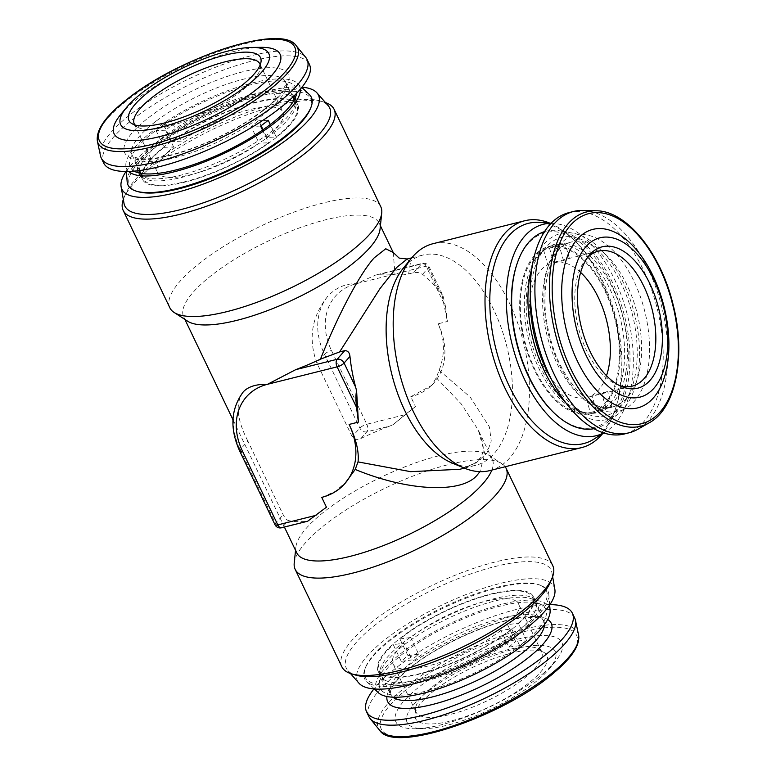 <?xml version="1.0" encoding="UTF-8"?>
<svg xmlns="http://www.w3.org/2000/svg" width="776" height="776" viewBox="0 0 776 776"><rect width="100%" height="100%" fill="white"/><g stroke="black" fill="none" stroke-linecap="round" stroke-linejoin="round"><path stroke-width="0.58" stroke-dasharray="3.88 2.91" d="M260.202 64.835A69.597 20.448 154.4 0 1 260.416 67.657A69.597 20.448 154.4 0 1 218.948 105.672A69.597 20.448 154.4 0 1 150.408 129.214A69.597 20.448 154.4 0 1 136.886 126.847A69.597 20.448 154.4 0 1 134.82 124.907M164.095 147.343L173.611 146.926A69.597 20.448 -25.6 0 0 157.412 172.243A69.597 20.448 -25.6 0 0 173.494 177.403A69.597 20.448 -25.6 0 0 259.087 143.191L268.603 142.784A85.001 24.977 -25.6 0 1 191.643 179.916A85.001 24.977 -25.6 0 1 143.521 178.897A85.001 24.977 -25.6 0 1 164.095 147.343L156.083 130.62A85.001 24.977 154.4 0 1 159.788 127.739A85.001 24.977 154.4 0 1 163.736 124.849L171.739 141.571A85.001 24.977 -25.6 0 1 248.708 104.43A85.001 24.977 -25.6 0 1 296.83 105.449A85.001 24.977 -25.6 0 1 276.256 137.003L266.74 137.42L263.054 129.747M261.114 125.683L258.728 120.697A69.597 20.448 154.4 0 1 251.075 126.478L259.087 143.191M266.74 137.42A69.597 20.448 -25.6 0 0 282.939 112.103A69.597 20.448 -25.6 0 0 266.847 106.952A69.597 20.448 -25.6 0 0 181.254 141.154L171.739 141.571M120.61 114.654A92.024 27.044 154.4 0 1 140.378 96.457A92.024 27.044 154.4 0 1 261.114 47.336M100.492 155.763A114.091 33.523 154.4 0 1 133.85 111.802A114.091 33.523 154.4 0 1 235.691 60.121A114.091 33.523 154.4 0 1 305.754 57.414M103.615 162.95A114.091 33.523 154.4 0 1 136.207 116.72A114.091 33.523 154.4 0 1 241.54 63.962A114.091 33.523 154.4 0 1 309.401 64.359M262.53 130.106L268.603 142.784M544.49 624.554A85.001 24.977 -25.6 0 0 543.743 620.8L532.433 597.2A85.001 24.977 154.4 0 0 479.558 597.617A85.001 24.977 154.4 0 0 399.902 638.929L407.914 655.652A85.001 24.977 -25.6 0 0 404.441 658.504A85.001 24.977 -25.6 0 0 401.24 661.336L393.228 644.613L404.015 643.188L412.027 659.901L401.24 661.336M532.433 597.2A85.001 24.977 154.4 0 1 518.329 623.235L526.341 639.948L515.555 641.383L507.543 624.661L518.329 623.235M519.668 645.632L508.881 647.068L500.869 630.345L511.656 628.919L519.668 645.632A85.001 24.977 -25.6 0 0 523.131 642.78A85.001 24.977 -25.6 0 0 526.341 639.948M399.902 638.929L410.688 637.503A69.597 20.448 154.4 0 1 496.475 599.237A69.597 20.448 154.4 0 1 518.543 603.854A69.597 20.448 154.4 0 1 507.543 624.661M508.881 647.068A69.597 20.448 -25.6 0 0 515.555 641.383M500.869 630.345A69.597 20.448 154.4 0 1 415.082 668.602A69.597 20.448 154.4 0 1 393.015 663.994A69.597 20.448 154.4 0 1 404.015 643.188M438.168 716.801A69.597 20.448 -25.6 0 0 509.628 688.545A69.597 20.448 -25.6 0 0 541.629 652.044A69.597 20.448 -25.6 0 0 539.068 649.25A69.597 20.448 -25.6 0 0 519.561 647.427A69.597 20.448 -25.6 0 0 453.165 672.617A69.597 20.448 -25.6 0 0 415.529 708.439A69.597 20.448 -25.6 0 0 416.101 712.184A69.597 20.448 -25.6 0 0 438.168 716.801M438.605 723.358A72.886 21.418 -25.6 0 0 518.484 690.504A72.886 21.418 -25.6 0 0 544.277 652.606A72.886 21.418 -25.6 0 0 523.848 650.705A72.886 21.418 -25.6 0 0 454.309 677.089A72.886 21.418 -25.6 0 0 414.888 714.599A72.886 21.418 -25.6 0 0 438.605 723.358M574.686 618.065A114.091 33.523 -25.6 0 0 500.384 619.704A114.091 33.523 -25.6 0 0 392.142 677.923A114.091 33.523 -25.6 0 0 368.91 716.655M549.922 604.62A114.091 33.523 -25.6 0 0 389.785 673.005A114.091 33.523 -25.6 0 0 373.945 688.933M538.583 679.427A82.149 24.134 -25.6 0 0 549.486 668.572A82.149 24.134 -25.6 0 0 520.929 647.523A82.149 24.134 -25.6 0 0 423.871 694.636A82.149 24.134 -25.6 0 0 424.065 728.664A82.149 24.134 -25.6 0 0 538.583 679.427M543.122 673.597A92.024 27.044 -25.6 0 0 555.335 661.443A92.024 27.044 -25.6 0 0 523.344 637.862A92.024 27.044 -25.6 0 0 414.617 690.63A92.024 27.044 -25.6 0 0 414.84 728.761A92.024 27.044 -25.6 0 0 543.122 673.597M540.92 604.533A91.84 26.985 -25.6 0 0 449.168 625.31A91.84 26.985 -25.6 0 0 379.26 683.413A91.84 26.985 -25.6 0 0 384.77 692.822A91.84 26.985 -25.6 0 0 490.956 664.518A91.84 26.985 -25.6 0 0 542.288 605.299A91.84 26.985 -25.6 0 0 540.92 604.533M382.558 675.324A86.136 25.307 154.4 0 1 378.096 671.143A86.136 25.307 154.4 0 1 436.102 615.465A86.136 25.307 154.4 0 1 528.999 592.515A86.136 25.307 154.4 0 1 533.461 596.705A86.136 25.307 154.4 0 1 475.455 652.383A86.136 25.307 154.4 0 1 382.558 675.324M550.097 610.363A95.836 28.159 -25.6 0 0 544.315 602.612A95.836 28.159 -25.6 0 0 436.257 630.636A95.836 28.159 -25.6 0 0 378.319 692.667M369.9 683.821A101.617 29.857 -25.6 0 0 474.437 659.338A101.617 29.857 -25.6 0 0 548.797 594.358A101.617 29.857 -25.6 0 0 542.667 586.132A101.617 29.857 -25.6 0 0 539.524 584.91A101.617 29.857 -25.6 0 0 443.377 608.044A101.617 29.857 -25.6 0 0 365.108 668.485A101.617 29.857 -25.6 0 0 366.66 681.619A101.617 29.857 -25.6 0 0 369.9 683.821M541.124 585.667A100.405 29.498 154.4 0 1 488.599 650.075A100.405 29.498 154.4 0 1 370.433 682.182A100.405 29.498 154.4 0 1 365.7 667.03A100.405 29.498 154.4 0 1 443.028 607.317A100.405 29.498 154.4 0 1 538.02 584.464A100.405 29.498 154.4 0 1 541.124 585.667M134.2 171.127A91.84 26.985 154.4 0 1 133.656 170.798A91.84 26.985 154.4 0 1 132.473 154.143A91.84 26.985 154.4 0 1 225.932 92.635A91.84 26.985 154.4 0 1 296.684 92.683A91.84 26.985 154.4 0 1 296.607 93.314M144.549 167.238A86.136 25.307 -25.6 0 0 142.493 179.392A86.136 25.307 -25.6 0 0 215.097 172.088A86.136 25.307 -25.6 0 0 295.792 117.108A86.136 25.307 -25.6 0 0 297.858 104.954A86.136 25.307 -25.6 0 0 225.244 112.258A86.136 25.307 -25.6 0 0 144.549 167.238M128.622 171.447A95.836 28.159 154.4 0 1 125.858 165.734A95.836 28.159 154.4 0 1 128.971 155.307A95.836 28.159 154.4 0 1 213.866 96.175A95.836 28.159 154.4 0 1 297.625 83.43A95.836 28.159 154.4 0 1 300.351 89.172M127.157 181.739A101.617 29.857 154.4 0 1 130.455 170.691A101.617 29.857 154.4 0 1 220.471 107.99A101.617 29.857 154.4 0 1 309.294 94.478M310.255 109.067A100.405 29.498 -25.6 0 0 240.211 101.966A100.405 29.498 -25.6 0 0 132.036 171.389A100.405 29.498 -25.6 0 0 137.934 191.633M126.022 171.486A108.96 32.02 154.4 0 1 264.917 91.597A108.96 32.02 154.4 0 1 302.01 87.164M124.005 203.341A113.538 33.358 154.4 0 1 125.373 194.359A113.538 33.358 154.4 0 1 273.86 104.217A113.538 33.358 154.4 0 1 320.245 100.996A113.538 33.358 154.4 0 1 328.102 105.555M123.326 199.451A116.943 34.357 154.4 0 1 123.723 198.413A116.943 34.357 154.4 0 1 133.579 183.65A116.943 34.357 154.4 0 1 276.663 105.565A116.943 34.357 154.4 0 1 324.436 102.248A116.943 34.357 154.4 0 1 325.493 102.587M551.086 223.333A108.96 59.461 -104.1 0 1 553.851 223.42A108.96 59.461 -104.1 0 1 614.582 279.428A108.96 59.461 -104.1 0 1 605.949 431.572A108.96 59.461 -104.1 0 1 603.553 432.94M539.272 222.411A113.538 61.964 -104.1 0 1 574.143 240.114A113.538 61.964 -104.1 0 1 602.554 280.786A113.538 61.964 -104.1 0 1 615.989 407.284A113.538 61.964 -104.1 0 1 593.562 439.323M549.893 223.149A116.943 63.816 -104.1 0 1 571.931 238.009A116.943 63.816 -104.1 0 1 601.187 279.894A116.943 63.816 -104.1 0 1 615.028 410.194A116.943 63.816 -104.1 0 1 602.593 433.677M554.85 589.382A108.96 32.02 -25.6 0 0 500.52 583.339A108.96 32.02 -25.6 0 0 394.732 632.421A108.96 32.02 -25.6 0 0 358.987 683.22M550.582 581.738A113.538 33.358 -25.6 0 0 551.949 572.756A113.538 33.358 -25.6 0 0 495.33 566.461A113.538 33.358 -25.6 0 0 385.09 617.599A113.538 33.358 -25.6 0 0 347.852 670.542A113.538 33.358 -25.6 0 0 355.699 675.101M552.774 565.714A116.943 34.357 -25.6 0 0 495.321 561.95A116.943 34.357 -25.6 0 0 352.246 640.035A116.943 34.357 -25.6 0 0 341.838 666.768M380.065 229.036A108.388 31.845 -25.6 0 0 379.173 223.197A108.388 31.845 -25.6 0 0 297.538 228.61A108.388 31.845 -25.6 0 0 193.321 292.086A108.388 31.845 -25.6 0 0 183.679 316.86A108.388 31.845 -25.6 0 0 187.676 321.215M380.774 206.726A116.943 34.357 -25.6 0 0 292.688 212.566A116.943 34.357 -25.6 0 0 180.245 281.048A116.943 34.357 -25.6 0 0 169.847 307.781M296.772 552.9A108.388 31.845 154.4 0 1 295.879 547.061A108.388 31.845 154.4 0 1 306.413 528.126A108.388 31.845 154.4 0 1 401.89 468.035A108.388 31.845 154.4 0 1 488.269 454.881A108.388 31.845 154.4 0 1 492.265 459.237A108.388 31.845 154.4 0 1 491.868 470.081M294.22 563.075A116.943 34.357 154.4 0 1 305.579 542.637A116.943 34.357 154.4 0 1 408.593 477.803A116.943 34.357 154.4 0 1 501.8 463.621A116.943 34.357 154.4 0 1 505.176 466.754M393.209 252.491L395.062 274.84A108.388 31.845 -25.6 0 0 380.075 274.306L375.671 275.034L356.562 283.638C345.184 283.541 335.513 287.847 327.559 296.577C311.642 316.666 308.072 338.802 316.831 362.964L324.494 354.312L359.831 428.071A5.704 4.481 -138.5 0 0 366.825 431.825L389.63 426.121A108.388 31.845 -25.6 0 0 360.947 438.469C357.358 440.157 354.428 439.575 352.178 436.723L316.831 362.964M389.63 426.121L393.025 424.734L405.072 414.685L366.815 424.259L331.468 350.5A62.749 49.247 41.5 0 1 356.562 283.638L426.121 266.226L445.56 306.801L447.403 321.477L438.13 323.805C444.823 339.073 445.152 354.554 439.109 370.249L436.277 377.776L431.718 385.391L410.756 396.74L415.47 406.575L393.025 424.734M436.277 377.776L461.284 403.947L478.278 430.04L484.806 453.756L479.898 471.653M452.088 463.02A108.388 59.151 75.9 0 0 475.591 465.338A108.388 59.151 75.9 0 0 493.779 309.876A108.388 59.151 75.9 0 0 422.949 255.052A108.388 59.151 75.9 0 0 403.307 268.166M492.265 459.237L478.278 430.04C483.409 442.601 484.602 450.875 481.857 454.843C479.151 459.256 478.695 463.563 459.838 469.276L476.105 462.913L486.833 453.3L491.247 441.001L489.375 426.878L470.188 397.07L439.109 370.249M489.714 470.625A116.943 63.816 75.9 0 0 509.337 302.882A116.943 63.816 75.9 0 0 432.921 243.732M530.347 295.52A91.84 50.12 -104.1 0 1 531.812 280.621A91.84 50.12 -104.1 0 1 544.81 248.553A91.84 50.12 -104.1 0 1 609.325 263.413A91.84 50.12 -104.1 0 1 635.689 372.441A91.84 50.12 -104.1 0 1 586.132 413.666A91.84 50.12 -104.1 0 1 551.251 379.037M531.987 267.71A95.836 52.302 -104.1 0 1 573.163 233.198A95.836 52.302 -104.1 0 1 637.95 374.439A95.836 52.302 -104.1 0 1 618.385 413.841A95.836 52.302 -104.1 0 1 565.791 402.802M544.568 231.626A101.617 55.455 -104.1 0 1 559.612 230.802A101.617 55.455 -104.1 0 1 628.298 380.57A101.617 55.455 -104.1 0 1 607.55 422.348A101.617 55.455 -104.1 0 1 593.892 428.701M618.55 373.072A86.136 47.006 -104.1 0 1 590.749 413.579A86.136 47.006 -104.1 0 1 537.855 376.612A86.136 47.006 -104.1 0 1 521.132 286.955A86.136 47.006 -104.1 0 1 548.923 246.448A86.136 47.006 -104.1 0 1 601.817 283.415A86.136 47.006 -104.1 0 1 618.55 373.072M516.729 264.761A100.405 54.786 -104.1 0 1 589.149 250.638A100.405 54.786 -104.1 0 1 626.61 380.201A100.405 54.786 -104.1 0 1 553.725 412.589M619.423 385.526A69.597 37.975 -104.1 0 1 617.095 384.663A69.597 37.975 -104.1 0 1 579.604 332.167A69.597 37.975 -104.1 0 1 585.773 259.543A69.597 37.975 -104.1 0 1 587.422 257.69M569.031 212.605A114.091 62.264 -104.1 0 1 656.215 304.629A114.091 62.264 -104.1 0 1 628.25 432.765A114.091 62.264 -104.1 0 1 624.438 433.959M543.491 249.746L547.759 264.567A69.597 37.975 75.9 0 0 534.15 343.545A69.597 37.975 75.9 0 0 586.074 397.681L590.342 412.502A85.001 46.385 75.9 0 1 526.254 346.532A85.001 46.385 75.9 0 1 543.491 249.746L559.253 245.798A85.001 46.385 -104.1 0 1 562.125 244.498A85.001 46.385 -104.1 0 1 564.967 243.615A85.001 46.385 -104.1 0 1 565.103 243.577L549.34 247.525A85.001 46.385 75.9 0 1 613.418 313.494A85.001 46.385 75.9 0 1 596.191 410.281L591.923 395.459L607.686 391.521A69.597 37.975 -104.1 0 1 602.506 393.577A69.597 37.975 -104.1 0 1 601.837 393.733L586.074 397.681M591.923 395.459A69.597 37.975 75.9 0 0 606.492 375.72M596.191 410.281L611.954 406.343A85.001 46.385 -104.1 0 1 609.082 407.633A85.001 46.385 -104.1 0 1 606.24 408.525A85.001 46.385 -104.1 0 1 606.105 408.554L590.342 412.502M580.642 272.425A69.597 37.975 75.9 0 0 553.608 262.346L549.34 247.525M547.759 264.567L563.522 260.62A69.597 37.975 -104.1 0 1 568.711 258.553A69.597 37.975 -104.1 0 1 569.371 258.398L553.608 262.346M606.105 408.554L601.837 393.733M611.954 406.343L607.686 391.521M569.371 258.398L565.103 243.577M563.522 260.62L559.253 245.798M583.067 210.432A114.091 62.264 -104.1 0 1 661.773 307.005A114.091 62.264 -104.1 0 1 637.843 429.264M445.56 306.801L443.048 295.879L441.893 294.531L447.403 321.477M441.893 294.531L440.002 291.892L428.42 267.72A5.704 4.481 -138.5 0 0 421.426 263.956L380.075 274.306M395.062 274.84C398.321 275.519 402.841 275.208 408.642 273.899L413.763 272.618C417.265 272.124 420.194 272.706 422.542 274.355A108.388 59.151 -104.1 0 1 440.002 291.892M408.642 273.899L410.465 262.395L407.128 259.009M321.739 497.377L335.125 491.509L346.785 481.411M307.839 521.191L326.454 507.213M307.742 521.152L282.503 527.166L288.371 520.521A108.388 31.845 -25.6 0 0 305.298 521.462M281.523 527.777A5.704 3.114 75.9 0 0 282.503 527.166A5.704 4.481 41.5 0 1 275.509 523.412L240.162 449.644L247.825 440.991L283.162 514.75C284.967 518.096 286.703 520.017 288.371 520.521M247.825 440.991C236.748 419.389 235.215 403.025 243.237 391.909A68.453 53.719 41.5 0 0 240.162 449.644A5.704 1.678 154.4 0 0 239.658 450.953M438.13 323.805A68.453 53.719 41.5 0 1 433.755 383.082A68.453 53.719 41.5 0 1 410.756 396.74M415.47 406.575L405.072 414.685M410.688 637.503L418.7 654.216A69.597 20.448 -25.6 0 0 412.027 659.901M418.7 654.216L407.914 655.652M511.656 628.919A85.001 24.977 154.4 0 1 431.999 670.231A85.001 24.977 154.4 0 1 379.125 670.648A85.001 24.977 154.4 0 1 393.228 644.613M276.256 137.003L270.271 124.519M173.611 146.926L165.598 130.213A69.597 20.448 154.4 0 1 173.252 124.432L181.254 141.154M260.59 126.061L251.075 126.478M268.244 120.29L258.728 120.697M173.252 124.432L163.736 124.849M165.598 130.213L156.083 130.62M97.369 141.077A110.551 32.485 154.4 0 1 129.699 98.484A110.551 32.485 154.4 0 1 228.377 48.403A110.551 32.485 154.4 0 1 296.257 45.784M262.395 111.21A90.705 26.656 -25.6 0 0 267.332 67.745A90.705 26.656 -25.6 0 0 150.622 116.09A90.705 26.656 -25.6 0 0 145.675 159.565A90.705 26.656 -25.6 0 0 262.395 111.21M156.49 120.862A85.001 24.977 154.4 0 1 234.963 81.548A85.001 24.977 154.4 0 1 285.519 81.849A85.001 24.977 154.4 0 1 261.24 116.284A85.001 24.977 154.4 0 1 182.758 155.588A85.001 24.977 154.4 0 1 132.211 155.297A85.001 24.977 154.4 0 1 156.49 120.862M379.125 670.648L390.435 694.258L390.474 691.106L393.073 685.674C395.925 681.192 400.726 676.051 407.458 670.26C432.552 648.28 483.613 624.04 515.875 618.763C547.769 614.573 542.492 621.915 543.743 620.8A85.001 24.977 -25.6 0 0 488.385 622.022A85.001 24.977 -25.6 0 0 407.74 665.391A85.001 24.977 -25.6 0 0 390.435 694.258A85.001 24.977 -25.6 0 0 392.889 697.197M386.923 696.518A90.705 26.656 154.4 0 1 406.11 670.842A90.705 26.656 154.4 0 1 484.699 627.134A90.705 26.656 154.4 0 1 547.701 619.49M578.576 635.02A110.551 32.485 -25.6 0 0 509.25 633.313A110.551 32.485 -25.6 0 0 400.95 690.824A110.551 32.485 -25.6 0 0 379.687 730.313M403.239 692.143A108.33 31.826 154.4 0 1 542.211 628.133A108.33 31.826 154.4 0 1 554.5 672.094A108.33 31.826 154.4 0 1 415.529 736.094A108.33 31.826 154.4 0 1 403.239 692.143M533.19 599.528A86.902 25.53 -25.6 0 0 446.375 619.19A86.902 25.53 -25.6 0 0 380.23 674.169A86.902 25.53 -25.6 0 0 385.439 683.074A86.902 25.53 -25.6 0 0 485.902 656.292A86.902 25.53 -25.6 0 0 534.48 600.255A86.902 25.53 -25.6 0 0 533.19 599.528M384.915 680.242A86.136 25.307 -25.6 0 0 477.803 657.301A86.136 25.307 -25.6 0 0 535.818 601.623A86.136 25.307 -25.6 0 0 531.356 597.433A86.136 25.307 -25.6 0 0 438.459 620.383A86.136 25.307 -25.6 0 0 380.453 676.061A86.136 25.307 -25.6 0 0 384.915 680.242M295.239 97.776A86.902 25.53 154.4 0 1 295.724 101.928A86.902 25.53 154.4 0 1 292.93 109.513A86.902 25.53 154.4 0 1 218.57 162A86.902 25.53 154.4 0 1 141.465 175.842A86.902 25.53 154.4 0 1 138.535 172.854M137.711 170.769A86.902 25.53 154.4 0 1 140.349 160.089A86.902 25.53 154.4 0 1 219.181 105.681A86.902 25.53 154.4 0 1 294.123 95.826M139.37 170.565A86.136 25.307 154.4 0 1 142.192 162.32A86.136 25.307 154.4 0 1 216.902 109.862A86.136 25.307 154.4 0 1 292.93 96.99M294.754 98.804A86.136 25.307 154.4 0 1 295.501 100.036A86.136 25.307 154.4 0 1 293.435 112.19A86.136 25.307 154.4 0 1 212.74 167.17A86.136 25.307 154.4 0 1 140.136 174.474A86.136 25.307 154.4 0 1 139.641 173.126M625.941 371.714A86.902 47.423 -104.1 0 1 579.051 410.717A86.902 47.423 -104.1 0 1 527.651 284.831A86.902 47.423 -104.1 0 1 539.941 254.48A86.902 47.423 -104.1 0 1 600.993 268.554A86.902 47.423 -104.1 0 1 625.941 371.714M525.769 285.791A86.136 47.006 -104.1 0 1 553.56 245.294A86.136 47.006 -104.1 0 1 606.454 282.26A86.136 47.006 -104.1 0 1 623.186 371.917A86.136 47.006 -104.1 0 1 595.396 412.415A86.136 47.006 -104.1 0 1 542.502 375.448A86.136 47.006 -104.1 0 1 525.769 285.791M621.789 410.32A90.705 49.499 75.9 0 0 643.236 305.657A90.705 49.499 75.9 0 0 571.679 236.244A90.705 49.499 75.9 0 0 550.232 340.906A90.705 49.499 75.9 0 0 621.789 410.32M568.624 242.878A85.001 46.385 -104.1 0 1 571.456 241.986A85.001 46.385 -104.1 0 1 636.407 310.545A85.001 46.385 -104.1 0 1 615.572 406.003A85.001 46.385 -104.1 0 1 612.739 406.896A85.001 46.385 -104.1 0 1 547.788 338.336A85.001 46.385 -104.1 0 1 568.624 242.878M596.104 210.771A110.551 60.324 -104.1 0 1 672.365 304.347A110.551 60.324 -104.1 0 1 649.182 422.813M274.995 524.712A5.704 1.678 154.4 0 1 275.509 523.412L283.162 514.75M360.947 438.469L366.825 431.825A5.704 3.114 75.9 0 0 366.815 424.259A5.704 1.678 154.4 0 0 359.831 428.071L352.178 436.723M327.559 296.577A68.453 53.719 -138.5 0 0 324.494 354.312A5.704 1.678 154.4 0 1 331.468 350.5M422.542 274.355L428.42 267.72A5.704 1.678 -25.6 0 0 428.924 266.41A5.704 1.678 -25.6 0 0 426.121 266.226A5.704 3.114 -104.1 0 0 422.396 263.345L375.671 275.034M413.763 272.618L421.426 263.956A5.704 3.114 -104.1 0 1 422.396 263.345A5.704 5.704 0 0 1 428.924 266.41L443.048 295.879M139.515 170.545L132.211 155.297C132.26 156.694 135.46 157.838 141.824 158.731C153.619 159.478 170.138 156.102 191.381 148.614C217.901 138.797 241.21 126.449 261.318 111.579C271.571 103.751 278.681 96.816 282.648 90.773L285.471 85.011L285.519 81.849L292.824 97.097M260.416 67.657L261.056 61.498M259.844 63.913L282.939 112.103M140.863 173.368L143.521 178.897M541.629 652.044L518.543 603.854M539.068 649.25L544.277 652.606M549.486 668.572L555.335 661.443M378.096 671.143L380.453 676.061L380.23 674.169L379.26 683.413M533.461 596.705L535.818 601.623L534.48 600.255L542.288 605.299M549.66 605.008L548.797 594.358M142.493 179.392L140.136 174.474L141.465 175.842L133.656 170.798M297.858 104.954L295.501 100.036L295.724 101.928L296.684 92.683M297.625 83.43L301.815 87.397M320.245 100.996L324.436 102.248M605.949 431.572L603.689 432.989M615.989 407.284L615.028 410.194M350.451 673.51L347.852 670.542M488.269 454.881L501.8 463.621M379.173 223.197L380.405 225.767M464.387 468.141L475.591 465.338M590.749 413.579L595.396 412.415C590.478 413.695 585.026 413.133 579.051 410.717L586.132 413.666M548.923 246.448L553.56 245.294C548.613 246.477 544.083 249.542 539.941 254.48L544.81 248.553M573.163 233.198L559.612 230.802M606.24 408.525L612.739 406.896C593.378 414.248 559.748 380.609 549.447 334.407C537.913 291.262 549.912 247.874 569.07 242.743L564.967 243.615M617.095 384.663L621.809 386.632M632.178 386.147L602.506 393.577M598.383 251.123L568.711 258.553M585.773 259.543L589.013 255.585M618.385 413.841L607.55 422.348M411.755 257.855L422.949 255.052M183.679 316.86L184.911 319.431M232.965 419.719L284.394 527.059M295.879 547.061L295.54 550.33M431.718 385.391L433.755 383.082M552.628 576.646L551.949 572.756M574.143 240.114L571.931 238.009M553.851 223.42L551.183 223.236M125.373 194.359L123.723 198.413M125.858 165.734L126.323 171.486M365.7 667.03L365.108 668.485M538.02 584.464L539.524 584.91M374.42 688.972L366.66 681.619M424.065 728.664L414.84 728.761M415.529 708.439L414.888 714.599M416.101 712.184L393.015 663.994M294.172 99.92L296.83 105.449M134.316 124.053L157.412 172.243M136.886 126.847L131.678 123.491"/><path stroke-width="1.16" d="M243.606 52.176A72.886 21.418 154.4 0 1 261.056 61.498A72.886 21.418 154.4 0 1 217.629 101.307A72.886 21.418 154.4 0 1 145.839 125.954A72.886 21.418 154.4 0 1 131.678 123.491A72.886 21.418 154.4 0 1 161.127 83.207A72.886 21.418 154.4 0 1 243.606 52.176M134.82 124.907A69.597 20.448 154.4 0 1 134.316 124.053A69.597 20.448 154.4 0 1 170.002 85.311A69.597 20.448 154.4 0 1 243.751 58.753A69.597 20.448 154.4 0 1 259.844 63.913A69.597 20.448 154.4 0 1 260.202 64.835M263.054 129.747L261.114 125.683M245.342 86.854A82.149 24.134 154.4 0 1 150.971 129.34A82.149 24.134 154.4 0 1 126.469 107.524A82.149 24.134 154.4 0 1 144.113 91.277A82.149 24.134 154.4 0 1 251.88 47.433A82.149 24.134 154.4 0 1 245.342 86.854M251.88 47.433L261.114 47.336A92.024 27.044 154.4 0 1 253.791 91.51A92.024 27.044 154.4 0 1 148.071 139.108A92.024 27.044 154.4 0 1 120.61 114.654L126.469 107.524M296.257 45.784L305.754 57.414A114.091 33.523 154.4 0 1 307.044 59.442A114.091 33.523 154.4 0 1 274.452 105.662A114.091 33.523 154.4 0 1 169.119 158.43A114.091 33.523 154.4 0 1 101.258 158.032A114.091 33.523 154.4 0 1 100.492 155.763L97.369 141.077C95.855 129.282 106.7 114.606 129.902 97.048C182.855 55.998 282.241 23.523 296.257 45.784A110.551 32.485 154.4 0 1 265.925 92.528A110.551 32.485 154.4 0 1 160.525 144.646A110.551 32.485 154.4 0 1 97.369 141.077M307.044 59.442L309.401 64.359A114.091 33.523 154.4 0 1 276.809 110.58A114.091 33.523 154.4 0 1 171.477 163.348A114.091 33.523 154.4 0 1 103.615 162.95L101.258 158.032M270.271 124.519L268.244 120.29A85.001 24.977 154.4 0 1 264.538 123.171A85.001 24.977 154.4 0 1 260.59 126.061L262.53 130.106M373.945 688.933A114.091 33.523 -25.6 0 0 366.553 711.737L368.91 716.655A114.091 33.523 -25.6 0 0 370.191 718.683A114.091 33.523 -25.6 0 0 446.782 713.823A114.091 33.523 -25.6 0 0 551.455 656.806A114.091 33.523 -25.6 0 0 575.462 620.334A114.091 33.523 -25.6 0 0 574.686 618.065L572.339 613.147A114.091 33.523 -25.6 0 0 549.922 604.62M366.553 711.737A114.091 33.523 -25.6 0 0 440.865 710.098A114.091 33.523 -25.6 0 0 549.098 651.888A114.091 33.523 -25.6 0 0 572.339 613.147M374.42 688.972L378.319 692.667A95.836 28.159 -25.6 0 0 381.385 694.743A95.836 28.159 -25.6 0 0 479.966 671.647A95.836 28.159 -25.6 0 0 550.097 610.363L549.66 605.008M296.607 93.314A91.84 26.985 154.4 0 1 293.735 100.696A91.84 26.985 154.4 0 1 215.99 155.801A91.84 26.985 154.4 0 1 134.2 171.127M300.351 89.172A95.836 28.159 154.4 0 1 297.237 99.541A95.836 28.159 154.4 0 1 212.42 158.634A95.836 28.159 154.4 0 1 128.622 171.447M301.815 87.397L309.294 94.478A101.617 29.857 154.4 0 1 310.846 107.621A101.617 29.857 154.4 0 1 308.877 111.55A101.617 29.857 154.4 0 1 228.125 170.138A101.617 29.857 154.4 0 1 136.421 191.187A101.617 29.857 154.4 0 1 127.157 181.739L126.323 171.486M136.421 191.187L137.934 191.633A100.405 29.498 -25.6 0 0 228.522 170.846A100.405 29.498 -25.6 0 0 308.315 112.957A100.405 29.498 -25.6 0 0 310.255 109.067L310.846 107.621M302.01 87.164A108.96 32.02 154.4 0 1 316.957 92.877A108.96 32.02 154.4 0 1 281.222 143.686A108.96 32.02 154.4 0 1 175.434 192.758A108.96 32.02 154.4 0 1 121.104 186.715A108.96 32.02 154.4 0 1 126.022 171.486M316.957 92.877L328.102 105.555A113.538 33.358 154.4 0 1 290.864 158.498A113.538 33.358 154.4 0 1 180.614 209.636A113.538 33.358 154.4 0 1 124.005 203.341L121.104 186.715M325.493 102.587A116.943 34.357 154.4 0 1 334.107 109.329A116.943 34.357 154.4 0 1 323.708 136.062A116.943 34.357 154.4 0 1 180.624 214.147A116.943 34.357 154.4 0 1 123.18 210.393A116.943 34.357 154.4 0 1 123.326 199.451M603.553 432.94A108.96 59.461 -104.1 0 1 525.1 380.599A108.96 59.461 -104.1 0 1 551.086 223.333M603.689 432.989L593.562 439.323A113.538 61.964 -104.1 0 1 509.298 386.205A113.538 61.964 -104.1 0 1 492.091 274.617A113.538 61.964 -104.1 0 1 539.272 222.411L551.183 223.236M602.593 433.677A116.943 63.816 -104.1 0 1 581.554 447.636A116.943 63.816 -104.1 0 1 505.147 388.475A116.943 63.816 -104.1 0 1 524.77 220.743A116.943 63.816 -104.1 0 1 549.893 223.149M350.451 673.51L358.987 683.22A108.96 32.02 -25.6 0 0 411.037 684.51A108.96 32.02 -25.6 0 0 510.181 639.977A108.96 32.02 -25.6 0 0 554.85 589.382L552.628 576.646M295.181 569.371L341.838 666.768A116.943 34.357 -25.6 0 0 351.509 673.849L355.699 675.101A113.538 33.358 -25.6 0 0 402.084 671.88A113.538 33.358 -25.6 0 0 550.582 581.738L552.231 577.683A116.943 34.357 -25.6 0 0 552.774 565.714L506.107 468.316A116.943 34.357 154.4 0 1 495.709 495.049A116.943 34.357 154.4 0 1 383.257 563.531A116.943 34.357 154.4 0 1 295.181 569.371A116.943 34.357 154.4 0 1 294.22 563.075L295.54 550.33M351.509 673.849A116.943 34.357 -25.6 0 0 399.281 670.532A116.943 34.357 -25.6 0 0 542.366 592.447A116.943 34.357 -25.6 0 0 552.231 577.683M123.18 210.393L169.847 307.781A116.943 34.357 -25.6 0 0 174.154 312.476L187.676 321.215A108.388 31.845 -25.6 0 0 274.064 308.062A108.388 31.845 -25.6 0 0 369.541 247.981A108.388 31.845 -25.6 0 0 380.065 229.036L381.734 213.022A116.943 34.357 -25.6 0 0 380.774 206.726L334.107 109.329M174.154 312.476A116.943 34.357 -25.6 0 0 267.361 298.294A116.943 34.357 -25.6 0 0 370.375 233.46A116.943 34.357 -25.6 0 0 381.734 213.022M491.868 470.081A108.388 31.845 154.4 0 1 482.633 484.011A108.388 31.845 154.4 0 1 378.407 547.487A108.388 31.845 154.4 0 1 296.772 552.9L284.394 527.059M505.176 466.754A116.943 34.357 154.4 0 1 506.107 468.316M295.743 369.648L337.094 359.298A5.704 4.481 41.5 0 1 344.088 363.052L355.68 387.234L356.611 390.949C355.718 394.324 355.699 399.824 356.553 407.429L337.114 366.864L267.555 384.275A62.749 49.247 -138.5 0 0 242.461 451.137A5.704 1.678 154.4 0 1 239.658 450.953C229.56 428.4 230.811 408.642 243.412 391.686L243.237 391.909C248.136 386.623 256.245 384.081 267.555 384.275L295.743 369.648A108.388 31.845 -25.6 0 0 320.459 359.181C337.832 315.192 360.287 272.88 374.245 257.807L385.759 248.766L393.209 252.491M479.898 471.653L477.919 474.185C463.553 493.808 408.865 491.693 355.204 469.431L358.037 461.904C359.152 451.768 356.174 439.274 349.113 424.433A68.453 53.719 41.5 0 1 344.748 483.72A68.453 53.719 41.5 0 1 321.739 497.377L326.454 507.213L307.742 521.152M524.77 220.743L432.921 243.732A116.943 63.816 75.9 0 0 411.726 257.884L403.307 268.166A108.388 59.151 75.9 0 0 404.762 410.514A108.388 59.151 75.9 0 0 452.088 463.02L464.358 468.122A116.943 63.816 75.9 0 0 489.714 470.625L581.554 447.636M358.037 461.904L410.611 471.662L459.838 469.276L464.387 468.141M411.726 257.884A116.943 63.816 75.9 0 0 413.298 411.464A116.943 63.816 75.9 0 0 464.358 468.122M551.251 379.037A91.84 50.12 -104.1 0 1 530.347 295.52M565.791 402.802A95.836 52.302 -104.1 0 1 529.552 278.623A95.836 52.302 -104.1 0 1 531.987 267.71M593.892 428.701A101.617 55.455 -104.1 0 1 554.52 413.346A101.617 55.455 -104.1 0 1 513.363 278.962A101.617 55.455 -104.1 0 1 517.078 263.724A101.617 55.455 -104.1 0 1 544.568 231.626M554.52 413.346L553.725 412.589A100.405 54.786 -104.1 0 1 513.062 279.826A100.405 54.786 -104.1 0 1 516.729 264.761L517.078 263.724M657.291 303.309A72.886 39.78 -104.1 0 1 621.809 386.632A72.886 39.78 -104.1 0 1 582.553 331.643A72.886 39.78 -104.1 0 1 589.013 255.585A72.886 39.78 -104.1 0 1 657.291 303.309M587.422 257.69A69.597 37.975 -104.1 0 1 598.383 251.123A69.597 37.975 -104.1 0 1 650.967 305.113A69.597 37.975 -104.1 0 1 632.178 386.147A69.597 37.975 -104.1 0 1 619.423 385.526M642.615 396.303A82.149 44.824 -104.1 0 1 577.8 333.447A82.149 44.824 -104.1 0 1 597.229 238.649A82.149 44.824 -104.1 0 1 662.044 301.515A82.149 44.824 -104.1 0 1 642.615 396.303M640.704 406.944A92.024 50.217 -104.1 0 1 568.1 336.522A92.024 50.217 -104.1 0 1 589.867 230.326A92.024 50.217 -104.1 0 1 662.471 300.748A92.024 50.217 -104.1 0 1 640.704 406.944M649.182 422.813L637.843 429.264A114.091 62.264 -104.1 0 1 632.886 431.601A114.091 62.264 -104.1 0 1 629.074 432.795A114.091 62.264 -104.1 0 1 541.89 340.78A114.091 62.264 -104.1 0 1 569.856 212.643A114.091 62.264 -104.1 0 1 573.668 211.441A114.091 62.264 -104.1 0 1 583.067 210.432L596.104 210.771C626.523 210.645 660.696 252.84 673.015 304.299C686.314 355.427 676.032 408.622 649.182 422.813A110.551 60.324 -104.1 0 1 644.381 425.083A110.551 60.324 -104.1 0 1 557.168 340.489A110.551 60.324 -104.1 0 1 583.309 212.915A110.551 60.324 -104.1 0 1 596.104 210.771M629.074 432.795L624.438 433.959A114.091 62.264 -104.1 0 1 537.254 341.935A114.091 62.264 -104.1 0 1 565.219 213.798A114.091 62.264 -104.1 0 1 569.031 212.605L573.668 211.441M606.492 375.72A69.597 37.975 75.9 0 0 605.523 316.482A69.597 37.975 75.9 0 0 580.642 272.425M393.16 252.394L399.116 258.078L407.196 258.99L396.711 267.439L379.988 288.604L339.626 351.926L320.459 359.181M355.68 387.234A108.388 59.151 -104.1 0 1 349.966 356.417C349.549 352.576 347.813 350.645 344.757 350.636L339.626 351.926M356.553 407.429L358.386 422.115L356.611 390.949M344.748 483.72L355.204 469.431M130.339 96.903A108.33 31.826 -25.6 0 0 124.432 148.808A108.33 31.826 -25.6 0 0 263.83 91.064A108.33 31.826 -25.6 0 0 269.728 39.149A108.33 31.826 -25.6 0 0 130.339 96.903M392.889 697.197A85.001 24.977 -25.6 0 0 451.399 691.115A85.001 24.977 -25.6 0 0 526.429 649.658A85.001 24.977 -25.6 0 0 544.49 624.554M547.701 619.49A90.705 26.656 154.4 0 1 532.773 654.052A90.705 26.656 154.4 0 1 439.449 702.59A90.705 26.656 154.4 0 1 386.923 696.518M578.576 635.02C580.079 644.972 572.232 657.243 555.034 671.861C506.127 715.113 394.334 754.35 379.687 730.313A110.551 32.485 -25.6 0 0 453.892 725.608A110.551 32.485 -25.6 0 0 555.325 670.357A110.551 32.485 -25.6 0 0 578.576 635.02L575.462 620.334M138.535 172.854A86.902 25.53 154.4 0 1 137.711 170.769M292.93 96.99A86.136 25.307 154.4 0 1 294.754 98.804M294.123 95.826A86.902 25.53 154.4 0 1 295.239 97.776M139.641 173.126A86.136 25.307 154.4 0 1 139.37 170.565M358.386 422.115L349.113 424.433M585.366 214.69A108.33 59.112 75.9 0 0 559.738 339.694A108.33 59.112 75.9 0 0 645.205 422.59A108.33 59.112 75.9 0 0 670.823 297.586A108.33 59.112 75.9 0 0 585.366 214.69M349.966 356.417L344.088 363.052A5.704 1.678 -25.6 0 1 337.114 366.864A5.704 3.114 -104.1 0 1 337.094 359.298L344.757 350.636M242.461 451.137L277.798 524.896L316.055 515.322M274.995 524.712A5.704 5.704 0 0 0 281.523 527.777A5.704 3.114 75.9 0 1 277.798 524.896A5.704 1.678 154.4 0 1 274.995 524.712L239.658 450.953M139.515 170.545L140.863 173.368M380.405 225.767L393.17 252.394M407.196 258.99L411.755 257.855M184.911 319.431L232.965 419.719M307.839 521.191L281.523 527.777M379.687 730.313L370.191 718.683M292.824 97.097L294.172 99.92"/></g></svg>
